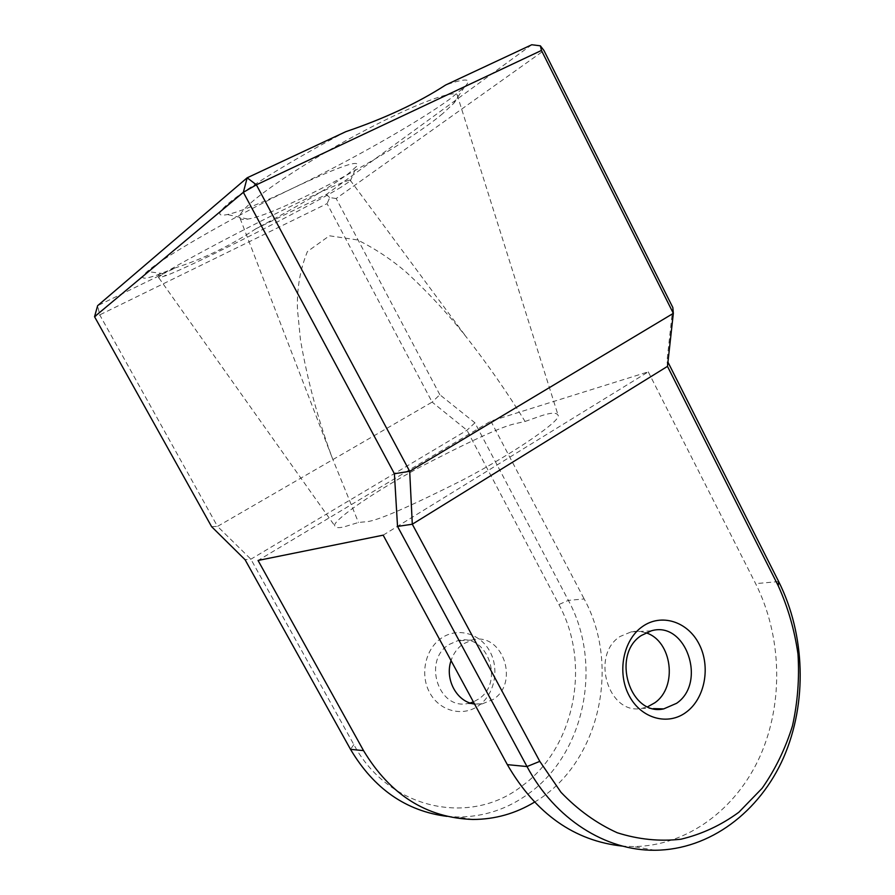 <?xml version="1.0" encoding="UTF-8"?>
<svg xmlns="http://www.w3.org/2000/svg" width="895" height="895" viewBox="0 0 895 895"><rect width="100%" height="100%" fill="white"/><g stroke="black" fill="none" stroke-linecap="round" stroke-linejoin="round"><path stroke-width="0.67" stroke-dasharray="4.47 3.36" d="M442.779 113.564C401.687 148.559 279.632 214.52 247.758 219.085C243.955 219.756 241.404 219.532 240.095 218.391C238.551 216.4 240.777 212.473 246.796 206.633L247.77 205.705C264.361 189.539 315.98 156.032 364.903 130.435C414.754 104.156 453.127 89.892 457.155 94.825C458.587 96.358 457.356 99.278 453.474 103.607L442.779 113.564M345.839 131.666C294.936 158.538 247.042 187.95 229.355 202.65C217.272 212.786 216.646 216.747 227.464 214.543C240.721 211.477 262.951 202.483 294.175 187.581C348.647 161.581 417.607 122.537 449.659 99.188L464.259 87.307C472.996 78.436 466.787 77.675 445.654 85.003M341.219 187.077L340.257 187.659C307.433 207.517 196.9 263.88 166.694 275.391L158.862 277.875C157.665 277.875 159.243 276.465 163.572 273.657L164.333 273.165C177.892 264.506 222.911 240.196 266.609 218.257C311.113 195.871 346.108 180.141 350.135 180.085L350.314 180.947L341.219 187.077M531.753 44.75L326.261 194.539L255.903 228.751C297.431 206.611 328.051 188.42 347.763 174.156L356.602 166.38C361.311 158.84 340.503 165.911 294.175 187.581C236.817 214.789 162.263 257.626 147.205 271.521C138.993 278.949 142.26 280.135 157.005 275.078L175.633 267.762L97.633 305.676L99.725 314.883L327.067 203.635L432.128 402.112L217.519 526.394L99.725 314.883L94.546 316.718M255.903 228.751C230.485 245.666 203.724 258.677 175.633 267.762M446.985 816.363L458.251 816.99C484.318 816.833 507.991 808.901 529.269 793.171C585.744 752.27 602.559 662.837 568.359 600.377L474.909 422.798L439.825 394.729L432.128 402.112L466.989 430.249L558.905 604.539C591.215 663.385 575.183 747.739 521.886 786.056C470.177 826.79 388.374 809.438 353.838 744.584L250.88 559.196L217.519 526.394L211.6 526.663M441.761 637.9C425.382 648.573 419.598 674.483 429.734 692.752C439.635 711.189 462.625 717.119 478.478 705.786C494.476 694.721 499.723 669.505 489.968 651.616C480.458 633.559 457.994 626.947 441.761 637.9M470.166 703L467.291 703.604C438.203 709.701 422.753 660.152 448.954 644.568L457.535 640.786C487.216 632.138 505.116 682.359 478.445 699.118L473.388 701.893M525.074 421.455L541.072 415.851C551.309 412.427 557.026 412.338 558.223 415.604C560.572 420.493 517.668 451.158 462.346 480.19C409.015 506.973 377.242 520.789 367.028 521.651L358.47 522.467L344.463 526.741C338.735 528.173 335.502 527.882 334.764 525.868C331.687 521.998 367.028 495.841 418.021 468.174C468.767 441.727 500.976 426.937 514.625 423.816L525.074 421.455C507.241 392.424 487.641 364.276 466.284 337.012C448.171 314.033 428.235 292.508 406.464 272.427C391.439 259.46 375.094 248.631 357.452 239.927L329.405 235.788L307.41 251.562C300.094 269.563 296.782 288.861 297.464 309.469L300.463 339.753C307.421 380.286 318.117 419.934 332.537 458.676L358.47 522.467M474.54 704.018L481.924 703.996L493.212 699.431C520.219 682.37 502.028 631.255 471.967 640.048L463.274 643.885C457.513 647.857 453.441 653.439 451.058 660.622M645.921 632.787L639.075 631.255L632.127 631.478L620.034 636.513C590.062 655.386 608.634 715.821 641.995 708.314L647.734 706.748M383.172 535.165L648.26 371.85L490.852 421.109L258.051 560.46M474.909 422.798L466.989 430.249L250.88 559.196L245.073 559.711M534.472 802.155C599.057 764.386 621.253 666.417 584.166 598.956L568.359 600.377L558.905 604.539M490.852 421.109L584.166 598.956M648.26 371.85L755.615 583.629C781.816 635.663 783.886 702.284 760.224 755.85C736.428 809.225 687.259 846.155 633.28 846.569L622.73 846.144M439.825 394.729L336.184 198.522L543.947 50.5M672.85 307.567L667.055 360.361L667.95 362.128M667.48 366.368L667.055 360.361M336.184 198.522L329.774 197.582L327.067 203.635M326.261 194.539L329.774 197.582M163.572 273.657L147.205 271.521M353.838 744.584L350.516 749.339M778.672 581.571L755.615 583.629M247.758 219.085L227.464 214.543M157.005 275.078L166.694 275.391M457.155 94.825L558.223 415.604M481.924 703.996L474.417 703.794M473.019 703.75L467.291 703.604M653.451 708.616L641.995 708.314M350.135 180.085L466.284 337.012M158.862 277.875L334.764 525.868M655.084 850.25L633.28 846.569M472.873 819.462L458.251 816.99M651.247 630.852L629.845 631.948M471.967 640.048L457.535 640.786M240.095 218.391L332.537 458.676M350.314 180.947L356.602 166.38M453.474 103.607L464.259 87.307"/><path stroke-width="1.34" d="M667.95 362.128L778.672 581.571C805.299 634.7 807.514 702.698 783.651 757.427C759.654 811.955 709.869 849.769 655.084 850.25C605.646 850.921 554.945 818.992 527.01 766.556L397.525 526.417L394.404 473.735L243.35 192.313L94.546 316.718L211.6 526.663L245.073 559.711L350.516 749.339C373.897 788.763 406.061 811.105 446.985 816.363M473.388 701.893L470.166 703M686.633 711.883C668.296 726.136 641.1 718.786 629.096 695.583C616.8 672.592 623.211 639.981 642.297 626.668C661.226 613.019 687.628 621.432 699.073 644.031C710.787 666.428 705.159 697.955 686.633 711.883M641.301 635.517C610.905 654.793 629.856 716.582 663.71 708.896L676.609 703.302C707.318 682.471 685.682 620.28 651.247 630.852L641.301 635.517M451.058 660.622C444.502 679.316 456.909 702.116 474.54 704.018M647.734 706.748L654.726 702.843C678.007 687.024 672.123 640.742 645.921 632.787M94.546 316.718L97.633 305.676L247.177 177.792L345.839 131.666C384.682 118.464 417.954 102.914 445.654 85.003L531.753 44.75L540.367 45.824L543.947 50.5L672.85 307.567L673.331 313.351L541.453 50.456L256.373 184.817L409.686 471.318L673.331 313.351L667.48 366.368L412.304 524.224L539.797 761.365L560.997 792.299C577.879 809.919 596.641 823.411 617.259 832.753C638.426 839.476 659.66 841.624 680.972 839.208C701.803 834.229 721.101 825.246 738.856 812.246L762.126 788.271C775.283 769.454 785.407 748.634 792.489 725.8C797.68 702.273 799.515 678.376 797.993 654.1C794.559 630.08 787.969 607.291 778.214 585.733L667.48 366.368M539.797 761.365L527.01 766.556L507.331 764.632L383.172 535.165L258.051 560.46L363.538 750.614C390.231 794.928 426.669 817.885 472.873 819.462C494.901 819.406 515.442 813.633 534.472 802.155M507.331 764.632C535.87 813.823 574.333 840.998 622.73 846.144M394.404 473.735L409.686 471.318L412.304 524.224L397.525 526.417M541.453 50.456L540.367 45.824M256.373 184.817L247.177 177.792L243.35 192.313L256.373 184.817M363.538 750.614L350.516 749.339M778.214 585.733L778.672 581.571M474.417 703.794L473.019 703.75M663.71 708.896L653.451 708.616"/></g></svg>
